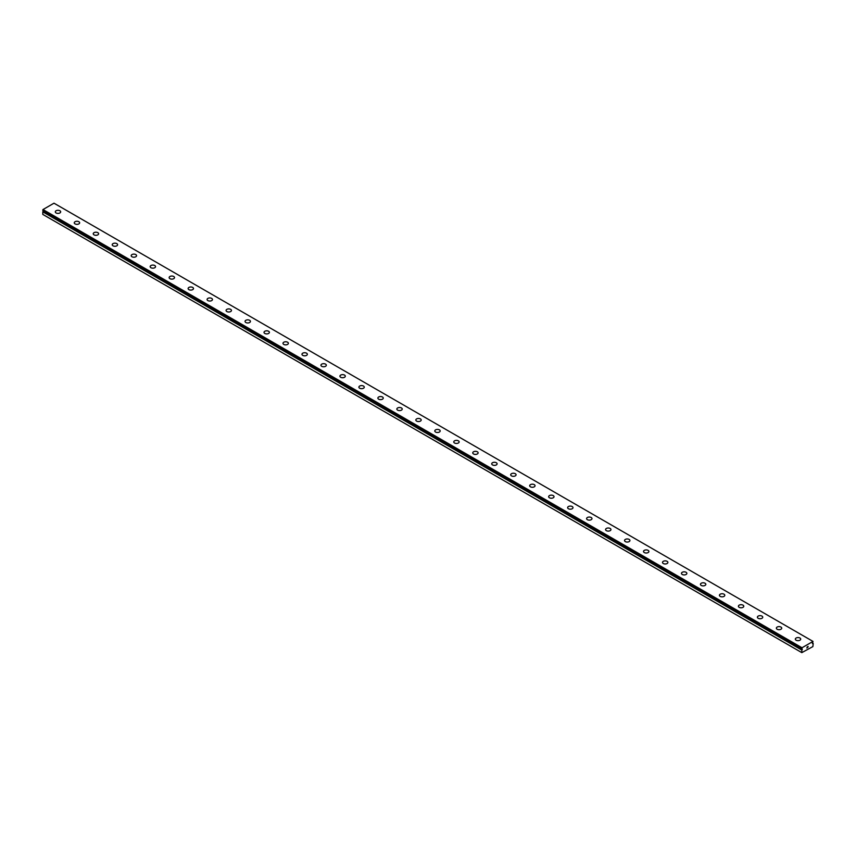 <?xml version="1.0" encoding="UTF-8"?>
<svg xmlns="http://www.w3.org/2000/svg" width="856" height="856" viewBox="0 0 856 856"><rect width="100%" height="100%" fill="white"/><g stroke="black" fill="none" stroke-linecap="round" stroke-linejoin="round"><path stroke-width="1.28" d="M802.104 648.859L43.324 211.165L42.8 211.849L42.8 214.407L801.815 652.625L801.858 649.95L42.843 211.742M801.815 652.625L812.879 646.59L813.2 643.487L812.376 643.498L813.007 641.412L53.992 203.193L42.993 209.549L42.821 210.512L801.826 648.709L802.008 647.767L813.007 641.412M55.298 211.849A2.686 1.552 180 0 1 56.956 210.416A2.686 1.552 180 0 1 59.877 210.758A2.686 1.552 180 0 1 60.669 211.86A2.686 1.552 180 0 1 59.011 213.283A2.686 1.552 180 0 1 56.079 212.951A2.686 1.552 180 0 1 55.298 211.849A2.686 1.552 180 0 1 56.956 210.426A2.686 1.552 180 0 1 59.877 210.758A2.686 1.552 180 0 1 60.669 211.849M74.269 222.806A2.686 1.552 180 0 1 75.927 221.372A2.686 1.552 180 0 1 78.848 221.715A2.686 1.552 180 0 1 79.64 222.806A2.686 1.552 180 0 1 77.982 224.24A2.686 1.552 180 0 1 75.061 223.898A2.686 1.552 180 0 1 74.269 222.806A2.686 1.552 180 0 1 75.927 221.383A2.686 1.552 180 0 1 78.848 221.715A2.686 1.552 180 0 1 79.64 222.806M93.251 233.763A2.686 1.552 180 0 1 94.909 232.329A2.686 1.552 180 0 1 97.83 232.672A2.686 1.552 180 0 1 98.611 233.763A2.686 1.552 180 0 1 96.953 235.197A2.686 1.552 180 0 1 94.032 234.854A2.686 1.552 180 0 1 93.251 233.763A2.686 1.552 180 0 1 94.909 232.34A2.686 1.552 180 0 1 97.83 232.672A2.686 1.552 180 0 1 98.611 233.763M112.222 244.72A2.686 1.552 180 0 1 113.88 243.286A2.686 1.552 180 0 1 116.801 243.618A2.686 1.552 180 0 1 117.593 244.72A2.686 1.552 180 0 1 115.934 246.154A2.686 1.552 180 0 1 113.013 245.811A2.686 1.552 180 0 1 112.222 244.72A2.686 1.552 180 0 1 113.88 243.297A2.686 1.552 180 0 1 116.801 243.628A2.686 1.552 180 0 1 117.593 244.72M135.783 254.585A2.686 1.552 180 0 1 136.564 255.677A2.686 1.552 180 0 1 134.906 257.1A2.686 1.552 180 0 1 131.984 256.768A2.686 1.552 180 0 1 131.203 255.677A2.686 1.552 180 0 1 132.862 254.243A2.686 1.552 180 0 1 135.783 254.585M131.203 255.677A2.686 1.552 180 0 1 132.851 254.243A2.686 1.552 180 0 1 135.783 254.574A2.686 1.552 180 0 1 136.564 255.677M150.174 266.633A2.686 1.552 180 0 1 151.833 265.2A2.686 1.552 180 0 1 154.754 265.531A2.686 1.552 180 0 1 155.546 266.633A2.686 1.552 180 0 1 153.887 268.056A2.686 1.552 180 0 1 150.956 267.725A2.686 1.552 180 0 1 150.174 266.633A2.686 1.552 180 0 1 151.833 265.2A2.686 1.552 180 0 1 154.754 265.542A2.686 1.552 180 0 1 155.546 266.633M169.146 277.59A2.686 1.552 180 0 1 170.804 276.156A2.686 1.552 180 0 1 173.725 276.499A2.686 1.552 180 0 1 174.517 277.59M173.725 276.488A2.686 1.552 180 0 1 174.517 277.579A2.686 1.552 180 0 1 172.859 279.013A2.686 1.552 180 0 1 169.937 278.682A2.686 1.552 180 0 1 169.146 277.579A2.686 1.552 180 0 1 170.804 276.156A2.686 1.552 180 0 1 173.725 276.488M188.127 288.536A2.686 1.552 180 0 1 189.786 287.102A2.686 1.552 180 0 1 192.707 287.445A2.686 1.552 180 0 1 193.488 288.547A2.686 1.552 180 0 1 191.83 289.97A2.686 1.552 180 0 1 188.909 289.638A2.686 1.552 180 0 1 188.127 288.536A2.686 1.552 180 0 1 189.786 287.113A2.686 1.552 180 0 1 192.707 287.455A2.686 1.552 180 0 1 193.488 288.536M207.099 299.493A2.686 1.552 180 0 1 208.757 298.059A2.686 1.552 180 0 1 211.678 298.402A2.686 1.552 180 0 1 212.47 299.493A2.686 1.552 180 0 1 210.811 300.927A2.686 1.552 180 0 1 207.89 300.584A2.686 1.552 180 0 1 207.099 299.493A2.686 1.552 180 0 1 208.757 298.07A2.686 1.552 180 0 1 211.678 298.402A2.686 1.552 180 0 1 212.47 299.493M226.08 310.45A2.686 1.552 180 0 1 227.728 309.016A2.686 1.552 180 0 1 230.66 309.358A2.686 1.552 180 0 1 231.441 310.45A2.686 1.552 180 0 1 229.783 311.884A2.686 1.552 180 0 1 226.861 311.541A2.686 1.552 180 0 1 226.08 310.45A2.686 1.552 180 0 1 227.739 309.027A2.686 1.552 180 0 1 230.66 309.358A2.686 1.552 180 0 1 231.441 310.45M245.051 321.407A2.686 1.552 180 0 1 246.71 319.973A2.686 1.552 180 0 1 249.631 320.305A2.686 1.552 180 0 1 250.423 321.407A2.686 1.552 180 0 1 248.764 322.84A2.686 1.552 180 0 1 245.833 322.498A2.686 1.552 180 0 1 245.051 321.407A2.686 1.552 180 0 1 246.71 319.984A2.686 1.552 180 0 1 249.631 320.315A2.686 1.552 180 0 1 250.423 321.407M264.023 332.363A2.686 1.552 180 0 1 265.681 330.93A2.686 1.552 180 0 1 268.602 331.261A2.686 1.552 180 0 1 269.394 332.363A2.686 1.552 180 0 1 267.735 333.786A2.686 1.552 180 0 1 264.814 333.455A2.686 1.552 180 0 1 264.023 332.363A2.686 1.552 180 0 1 265.681 330.94A2.686 1.552 180 0 1 268.602 331.272A2.686 1.552 180 0 1 269.394 332.363M283.004 343.32A2.686 1.552 180 0 1 284.663 341.886A2.686 1.552 180 0 1 287.584 342.218A2.686 1.552 180 0 1 288.365 343.32A2.686 1.552 180 0 1 286.707 344.743A2.686 1.552 180 0 1 283.785 344.412A2.686 1.552 180 0 1 283.004 343.32A2.686 1.552 180 0 1 284.663 341.886A2.686 1.552 180 0 1 287.584 342.229A2.686 1.552 180 0 1 288.365 343.32M306.555 353.186A2.686 1.552 180 0 1 307.347 354.277A2.686 1.552 180 0 1 305.688 355.7A2.686 1.552 180 0 1 302.767 355.368A2.686 1.552 180 0 1 301.975 354.266A2.686 1.552 180 0 1 303.634 352.843A2.686 1.552 180 0 1 306.555 353.186M301.975 354.266A2.686 1.552 180 0 1 303.634 352.843A2.686 1.552 180 0 1 306.555 353.175A2.686 1.552 180 0 1 307.347 354.266M320.957 365.223A2.686 1.552 180 0 1 322.605 363.789A2.686 1.552 180 0 1 325.537 364.132A2.686 1.552 180 0 1 326.318 365.234A2.686 1.552 180 0 1 324.659 366.657A2.686 1.552 180 0 1 321.738 366.325A2.686 1.552 180 0 1 320.957 365.223A2.686 1.552 180 0 1 322.616 363.8A2.686 1.552 180 0 1 325.537 364.142A2.686 1.552 180 0 1 326.318 365.223M339.928 376.18A2.686 1.552 180 0 1 341.587 374.746A2.686 1.552 180 0 1 344.508 375.089A2.686 1.552 180 0 1 345.3 376.18A2.686 1.552 180 0 1 343.641 377.614A2.686 1.552 180 0 1 340.709 377.282A2.686 1.552 180 0 1 339.928 376.18A2.686 1.552 180 0 1 341.587 374.757A2.686 1.552 180 0 1 344.508 375.089A2.686 1.552 180 0 1 345.3 376.18M358.899 387.137A2.686 1.552 180 0 1 360.558 385.703A2.686 1.552 180 0 1 363.479 386.045A2.686 1.552 180 0 1 364.271 387.137A2.686 1.552 180 0 1 362.612 388.57A2.686 1.552 180 0 1 359.691 388.228A2.686 1.552 180 0 1 358.899 387.137A2.686 1.552 180 0 1 360.558 385.714A2.686 1.552 180 0 1 363.479 386.045A2.686 1.552 180 0 1 364.271 387.137M382.461 397.002A2.686 1.552 180 0 1 383.242 398.094A2.686 1.552 180 0 1 381.583 399.527A2.686 1.552 180 0 1 378.662 399.185A2.686 1.552 180 0 1 377.881 398.094A2.686 1.552 180 0 1 379.54 396.67A2.686 1.552 180 0 1 382.461 397.002M377.881 398.094A2.686 1.552 180 0 1 379.54 396.66A2.686 1.552 180 0 1 382.461 396.991A2.686 1.552 180 0 1 383.242 398.094M396.852 409.05A2.686 1.552 180 0 1 398.511 407.617A2.686 1.552 180 0 1 401.432 407.948A2.686 1.552 180 0 1 402.224 409.05A2.686 1.552 180 0 1 400.565 410.473A2.686 1.552 180 0 1 397.644 410.142A2.686 1.552 180 0 1 396.852 409.05A2.686 1.552 180 0 1 398.511 407.627A2.686 1.552 180 0 1 401.432 407.959A2.686 1.552 180 0 1 402.224 409.05M415.834 420.007A2.686 1.552 180 0 1 417.482 418.573A2.686 1.552 180 0 1 420.414 418.905A2.686 1.552 180 0 1 421.195 420.007A2.686 1.552 180 0 1 419.536 421.43A2.686 1.552 180 0 1 416.615 421.099A2.686 1.552 180 0 1 415.834 420.007A2.686 1.552 180 0 1 417.493 418.573A2.686 1.552 180 0 1 420.414 418.916A2.686 1.552 180 0 1 421.195 420.007M434.805 430.953A2.686 1.552 180 0 1 436.464 429.53A2.686 1.552 180 0 1 439.385 429.862A2.686 1.552 180 0 1 440.166 430.964A2.686 1.552 180 0 1 438.518 432.387A2.686 1.552 180 0 1 435.586 432.055A2.686 1.552 180 0 1 434.805 430.953A2.686 1.552 180 0 1 436.464 429.53A2.686 1.552 180 0 1 439.385 429.873A2.686 1.552 180 0 1 440.166 430.953M453.776 441.91A2.686 1.552 180 0 1 455.435 440.487A2.686 1.552 180 0 1 458.356 440.819A2.686 1.552 180 0 1 459.148 441.921A2.686 1.552 180 0 1 457.489 443.344A2.686 1.552 180 0 1 454.568 443.012A2.686 1.552 180 0 1 453.776 441.91A2.686 1.552 180 0 1 455.435 440.487A2.686 1.552 180 0 1 458.356 440.829A2.686 1.552 180 0 1 459.148 441.91M472.758 452.867A2.686 1.552 180 0 1 474.417 451.433A2.686 1.552 180 0 1 477.338 451.775A2.686 1.552 180 0 1 478.119 452.878A2.686 1.552 180 0 1 476.46 454.301A2.686 1.552 180 0 1 473.539 453.969A2.686 1.552 180 0 1 472.758 452.867A2.686 1.552 180 0 1 474.417 451.444A2.686 1.552 180 0 1 477.338 451.775A2.686 1.552 180 0 1 478.119 452.867M491.729 463.824A2.686 1.552 180 0 1 493.388 462.39A2.686 1.552 180 0 1 496.309 462.732A2.686 1.552 180 0 1 497.101 463.824A2.686 1.552 180 0 1 495.442 465.257A2.686 1.552 180 0 1 492.521 464.915A2.686 1.552 180 0 1 491.729 463.824A2.686 1.552 180 0 1 493.388 462.401A2.686 1.552 180 0 1 496.309 462.732A2.686 1.552 180 0 1 497.101 463.824M510.7 474.78A2.686 1.552 180 0 1 512.359 473.347A2.686 1.552 180 0 1 515.291 473.689A2.686 1.552 180 0 1 516.072 474.78A2.686 1.552 180 0 1 514.413 476.214A2.686 1.552 180 0 1 511.492 475.872A2.686 1.552 180 0 1 510.7 474.78A2.686 1.552 180 0 1 512.37 473.357A2.686 1.552 180 0 1 515.291 473.689A2.686 1.552 180 0 1 516.072 474.78M529.682 485.737A2.686 1.552 180 0 1 531.341 484.303A2.686 1.552 180 0 1 534.262 484.635A2.686 1.552 180 0 1 535.043 485.737A2.686 1.552 180 0 1 533.395 487.171A2.686 1.552 180 0 1 530.463 486.829A2.686 1.552 180 0 1 529.682 485.737A2.686 1.552 180 0 1 531.341 484.314A2.686 1.552 180 0 1 534.262 484.646A2.686 1.552 180 0 1 535.043 485.737M553.233 495.603A2.686 1.552 180 0 1 554.025 496.694A2.686 1.552 180 0 1 552.366 498.117A2.686 1.552 180 0 1 549.445 497.785A2.686 1.552 180 0 1 548.653 496.694A2.686 1.552 180 0 1 550.312 495.26A2.686 1.552 180 0 1 553.233 495.603M548.653 496.694A2.686 1.552 180 0 1 550.312 495.26A2.686 1.552 180 0 1 553.233 495.592A2.686 1.552 180 0 1 554.025 496.694M567.635 507.64A2.686 1.552 180 0 1 569.293 506.217A2.686 1.552 180 0 1 572.215 506.549A2.686 1.552 180 0 1 572.996 507.651A2.686 1.552 180 0 1 571.337 509.074A2.686 1.552 180 0 1 568.416 508.742A2.686 1.552 180 0 1 567.635 507.64A2.686 1.552 180 0 1 569.293 506.217A2.686 1.552 180 0 1 572.215 506.559A2.686 1.552 180 0 1 572.996 507.64M586.606 518.608A2.686 1.552 180 0 1 588.265 517.174A2.686 1.552 180 0 1 591.186 517.516A2.686 1.552 180 0 1 591.978 518.608M591.186 517.505A2.686 1.552 180 0 1 591.978 518.597A2.686 1.552 180 0 1 590.319 520.031A2.686 1.552 180 0 1 587.398 519.699A2.686 1.552 180 0 1 586.606 518.597A2.686 1.552 180 0 1 588.265 517.174A2.686 1.552 180 0 1 591.186 517.505M605.577 529.554A2.686 1.552 180 0 1 607.236 528.12A2.686 1.552 180 0 1 610.168 528.462A2.686 1.552 180 0 1 610.949 529.564A2.686 1.552 180 0 1 609.29 530.988A2.686 1.552 180 0 1 606.369 530.656A2.686 1.552 180 0 1 605.577 529.554A2.686 1.552 180 0 1 607.246 528.131A2.686 1.552 180 0 1 610.168 528.462A2.686 1.552 180 0 1 610.949 529.554M624.559 540.51A2.686 1.552 180 0 1 626.218 539.077A2.686 1.552 180 0 1 629.139 539.419A2.686 1.552 180 0 1 629.92 540.51A2.686 1.552 180 0 1 628.272 541.944A2.686 1.552 180 0 1 625.34 541.602A2.686 1.552 180 0 1 624.559 540.51A2.686 1.552 180 0 1 626.218 539.087A2.686 1.552 180 0 1 629.139 539.419A2.686 1.552 180 0 1 629.92 540.51M643.53 551.467A2.686 1.552 180 0 1 645.189 550.034A2.686 1.552 180 0 1 648.11 550.376A2.686 1.552 180 0 1 648.902 551.467A2.686 1.552 180 0 1 647.243 552.901A2.686 1.552 180 0 1 644.322 552.559A2.686 1.552 180 0 1 643.53 551.467A2.686 1.552 180 0 1 645.189 550.044A2.686 1.552 180 0 1 648.11 550.376A2.686 1.552 180 0 1 648.902 551.467M662.512 562.424A2.686 1.552 180 0 1 664.17 560.99A2.686 1.552 180 0 1 667.092 561.322A2.686 1.552 180 0 1 667.873 562.424A2.686 1.552 180 0 1 666.214 563.858A2.686 1.552 180 0 1 663.293 563.515A2.686 1.552 180 0 1 662.512 562.424A2.686 1.552 180 0 1 664.17 561.001A2.686 1.552 180 0 1 667.092 561.333A2.686 1.552 180 0 1 667.873 562.424M681.483 573.381A2.686 1.552 180 0 1 683.142 571.947A2.686 1.552 180 0 1 686.063 572.279A2.686 1.552 180 0 1 686.854 573.381A2.686 1.552 180 0 1 685.196 574.804A2.686 1.552 180 0 1 682.275 574.472A2.686 1.552 180 0 1 681.483 573.381A2.686 1.552 180 0 1 683.142 571.947A2.686 1.552 180 0 1 686.063 572.29A2.686 1.552 180 0 1 686.854 573.381M700.454 584.338A2.686 1.552 180 0 1 702.113 582.904A2.686 1.552 180 0 1 705.044 583.236A2.686 1.552 180 0 1 705.826 584.338A2.686 1.552 180 0 1 704.167 585.761A2.686 1.552 180 0 1 701.246 585.429A2.686 1.552 180 0 1 700.454 584.338A2.686 1.552 180 0 1 702.123 582.904A2.686 1.552 180 0 1 705.044 583.246A2.686 1.552 180 0 1 705.826 584.338M724.015 594.203A2.686 1.552 180 0 1 724.797 595.295A2.686 1.552 180 0 1 723.149 596.718A2.686 1.552 180 0 1 720.217 596.386A2.686 1.552 180 0 1 719.436 595.284A2.686 1.552 180 0 1 721.094 593.861A2.686 1.552 180 0 1 724.015 594.203M719.436 595.284A2.686 1.552 180 0 1 721.094 593.861A2.686 1.552 180 0 1 724.015 594.192A2.686 1.552 180 0 1 724.797 595.284M738.407 606.241A2.686 1.552 180 0 1 740.066 604.807A2.686 1.552 180 0 1 742.987 605.149A2.686 1.552 180 0 1 743.778 606.251A2.686 1.552 180 0 1 742.12 607.674A2.686 1.552 180 0 1 739.199 607.343A2.686 1.552 180 0 1 738.407 606.241A2.686 1.552 180 0 1 740.066 604.817A2.686 1.552 180 0 1 742.987 605.16A2.686 1.552 180 0 1 743.778 606.241M757.389 617.197A2.686 1.552 180 0 1 759.047 615.764A2.686 1.552 180 0 1 761.968 616.106A2.686 1.552 180 0 1 762.75 617.197A2.686 1.552 180 0 1 761.091 618.631A2.686 1.552 180 0 1 758.17 618.289A2.686 1.552 180 0 1 757.389 617.197A2.686 1.552 180 0 1 759.047 615.774A2.686 1.552 180 0 1 761.968 616.106A2.686 1.552 180 0 1 762.75 617.197M776.36 628.154A2.686 1.552 180 0 1 778.018 626.72A2.686 1.552 180 0 1 780.94 627.063A2.686 1.552 180 0 1 781.731 628.154A2.686 1.552 180 0 1 780.073 629.588A2.686 1.552 180 0 1 777.152 629.246A2.686 1.552 180 0 1 776.36 628.154A2.686 1.552 180 0 1 778.018 626.731A2.686 1.552 180 0 1 780.94 627.063A2.686 1.552 180 0 1 781.731 628.154M799.921 638.02A2.686 1.552 180 0 1 800.702 639.111A2.686 1.552 180 0 1 799.044 640.545A2.686 1.552 180 0 1 796.123 640.202A2.686 1.552 180 0 1 795.331 639.111A2.686 1.552 180 0 1 797 637.688A2.686 1.552 180 0 1 799.921 638.02M795.331 639.111A2.686 1.552 180 0 1 796.99 637.677A2.686 1.552 180 0 1 799.921 638.009A2.686 1.552 180 0 1 800.702 639.111M806.855 648.024L807.358 646.729M807.657 647.564L808.15 646.473M42.821 210.512L801.837 648.72L42.8 210.458M801.858 649.95L802.34 649.372M802.008 647.767L42.993 209.549M801.815 648.153L42.8 209.945M802.158 649.479L43.153 211.261M802.093 649.565L43.078 211.346M801.815 650.068L42.8 211.849M813.179 643.434L812.408 642.995"/></g></svg>

